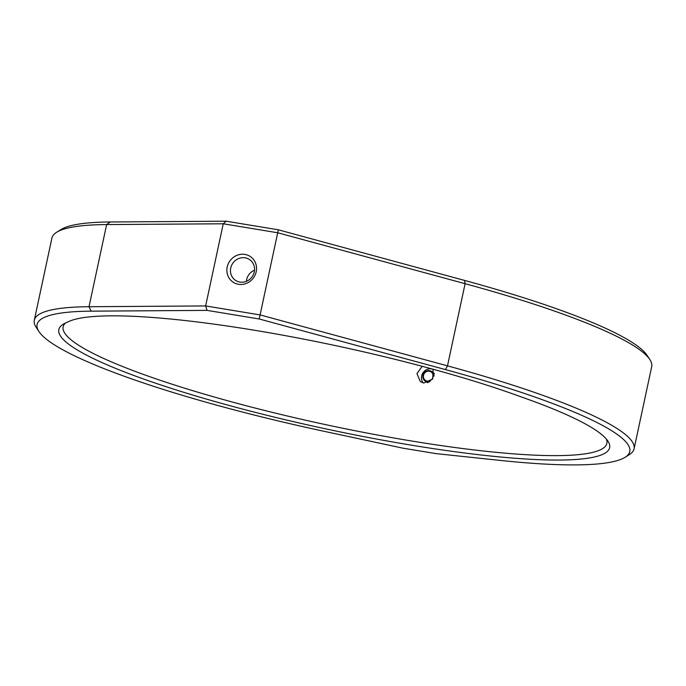 <?xml version="1.0" encoding="UTF-8"?>
<svg xmlns="http://www.w3.org/2000/svg" width="686" height="686" viewBox="0 0 686 686"><rect width="100%" height="100%" fill="white"/><g stroke="black" fill="none" stroke-linecap="round" stroke-linejoin="round"><path stroke-width="1.03" d="M244.911 254.42A15.444 14.517 126.2 0 1 256.204 271.75A15.444 14.517 126.2 0 1 238.505 284.296A15.444 14.517 126.2 0 1 227.212 266.965A15.444 14.517 126.2 0 1 244.911 254.42M239.903 282.075A12.537 11.791 -53.8 0 0 253.417 274.503A12.537 11.791 -53.8 0 0 249.91 259.822A12.537 11.791 -53.8 0 0 245.108 257.816A12.537 11.791 -53.8 0 0 231.594 265.379A12.537 11.791 -53.8 0 0 235.101 280.06A12.537 11.791 -53.8 0 0 239.903 282.075M422.182 366.307L416.959 373.621L420.295 381.57L423.776 383.028L432.695 379.006L433.14 369.257M618 434.967A303.075 44.273 -167.9 0 0 445.403 369.591L259.222 318.981L207.078 310.381L91.169 311.161A303.075 44.273 -167.9 0 0 38.973 331.587A303.075 44.273 -167.9 0 0 324.984 431.503L402.879 448.164L435.884 453.609L500.291 460.417A303.075 44.273 -167.9 0 0 625.169 457.262A303.075 44.273 -167.9 0 0 618 434.967M38.973 331.587L36.204 327.402A306.711 44.804 12.1 0 1 34.3 320.233A306.711 44.804 12.1 0 1 89.017 306.728L205.637 305.939L260.166 314.934L447.495 365.861A306.711 44.804 12.1 0 1 622.168 432.017A306.711 44.804 12.1 0 1 634.087 448.815A306.711 44.804 12.1 0 1 629.414 454.578L625.169 457.262M56.586 232.305L60.831 229.63A303.075 44.273 12.1 0 1 110.283 221.981L226.191 221.201L278.336 229.801L464.525 280.411A303.075 44.273 12.1 0 1 647.027 355.297L649.796 359.481A306.711 44.804 -167.9 0 0 639.781 349.869A306.711 44.804 -167.9 0 0 465.108 283.704L277.779 232.777L223.25 223.782L106.63 224.571A306.711 44.804 -167.9 0 0 56.586 232.305A306.711 44.804 -167.9 0 0 51.913 238.076L34.3 320.233M524.138 397.94A281.663 41.143 12.1 0 1 598.698 432.24A281.663 41.143 12.1 0 1 607.899 441.072A281.663 41.143 12.1 0 1 389.185 441.347A281.663 41.143 12.1 0 1 69.783 344.998A281.663 41.143 12.1 0 1 63.129 324.281A281.663 41.143 12.1 0 1 66.679 322.489A286.748 41.889 -167.9 0 0 68.386 321.717A273.122 39.899 12.1 0 1 254.437 330.249A273.122 39.899 12.1 0 1 518.736 396.002A286.748 41.889 -167.9 0 0 524.138 397.94M65.513 322.995A278.036 40.62 -167.9 0 0 63.138 326.828A278.036 40.62 -167.9 0 0 73.942 342.048A278.036 40.62 -167.9 0 0 369.342 433.492A278.036 40.62 -167.9 0 0 606.844 443.388A278.036 40.62 -167.9 0 0 606.253 438.92M259.222 318.981L278.336 229.801M207.078 310.381L205.637 305.939L223.25 223.782L226.191 221.201M634.087 448.815L651.7 366.658A306.711 44.804 -167.9 0 0 649.796 359.481M254.523 270.207A12.537 11.791 -53.8 0 0 246.403 281.311M432.077 368.974A8.712 8.189 -53.8 0 0 426.889 369.522A8.712 8.189 -53.8 0 0 423.219 382.917M426.521 371.598A5.085 4.776 -53.8 0 0 423.682 378.175A5.085 4.776 -53.8 0 0 429.976 380.696A5.085 4.776 -53.8 0 0 432.823 374.119A5.085 4.776 -53.8 0 0 426.521 371.598M430.028 381.648A5.805 5.462 126.2 0 1 422.928 375.774A5.805 5.462 126.2 0 1 434.032 376.065M425.02 380.979L426.418 381.999A5.805 5.462 -53.8 0 0 427.798 382.719M434.341 373.681A5.805 5.462 -53.8 0 0 433.278 372.627L431.88 371.606M445.403 369.591L447.495 365.861L465.108 283.704L464.525 280.411M110.283 221.981L106.63 224.571L89.017 306.728L91.169 311.161"/></g></svg>
